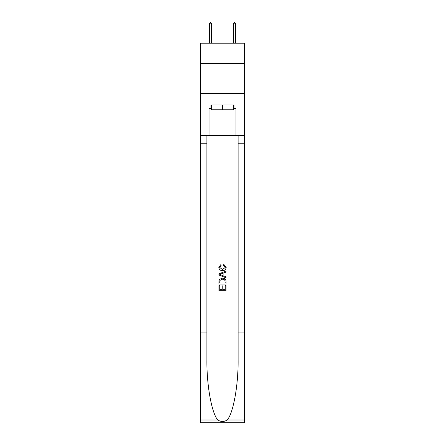 <?xml version="1.0" encoding="UTF-8"?>
<svg xmlns="http://www.w3.org/2000/svg" width="445" height="445" viewBox="0 0 445 445"><rect width="100%" height="100%" fill="white"/><g stroke="black" fill="none" stroke-linecap="round" stroke-linejoin="round"><path stroke-width="0.67" d="M244.65 63.557L244.65 43.204L200.35 43.204L200.35 63.557L244.65 63.557L244.65 93.489L200.35 93.489L200.35 63.557M233.697 104.987L233.697 109.776L211.303 109.776L211.303 104.987M222.5 104.987L222.5 109.776M225.259 285.445L225.259 289.678L222.773 289.678L225.259 289.678L225.259 285.445L226.088 285.445L226.088 290.691L218.907 290.691L218.907 285.629L218.907 290.691M221.944 285.901L221.944 289.678L219.735 289.678L221.944 289.678L221.944 285.901L222.773 285.901L222.773 289.678M219.524 279.293L219.007 280.339L219.524 279.293L222.456 278.17C224.758 278.158 225.965 279.265 226.088 281.49L226.088 284.06L218.907 284.06L218.907 281.607L218.907 284.06M223.791 264.352L223.551 265.365L223.791 264.352L226.182 267.284C225.988 269.492 224.742 270.599 222.444 270.616L222.444 270.616C220.236 270.566 219.029 269.464 218.812 267.306L220.904 264.536L221.12 265.548L219.641 267.356L222.439 269.603L225.354 267.378L223.551 265.365M227.134 420.019L244.65 420.019L244.65 422.75L200.35 422.75L200.35 332.955L206.903 332.955L206.903 359.649C206.586 385.164 211.764 413.672 217.866 420.019C220.954 421.988 224.041 421.988 227.134 420.019C233.236 413.672 238.414 385.164 238.097 359.649L238.097 135.397M218.907 273.864L218.907 275.01L226.088 277.864L218.907 275.01L218.907 273.864L226.088 271.016L218.907 273.864M238.097 332.955L244.65 332.955L244.65 93.489M200.35 332.955L200.35 93.489M206.903 135.397L206.903 332.955M244.65 420.019L244.65 332.955M200.35 135.397L209.028 135.397L209.028 108.574L211.303 108.574M233.697 108.574L234.053 108.574L234.053 104.987L210.947 104.987L210.947 108.574M234.053 108.574L235.972 108.574L235.972 135.397L244.65 135.397M209.028 135.397L235.972 135.397M226.088 271.016L226.088 272.09L223.88 272.907L223.88 275.967L226.088 276.784L226.088 277.864M221.059 274.927L223.051 275.661L223.051 273.213L219.735 274.437L221.059 274.927M223.051 273.213L223.051 275.661M218.907 281.607L219.007 280.339M224.753 279.872L225.259 283.048L224.753 279.872L222.444 279.182L219.88 280.406L219.735 283.048L225.259 283.048L219.735 283.048M218.907 285.629L219.735 285.629L219.735 289.678M211.603 23.808L210.708 22.25L210.346 22.25L209.45 23.808L211.603 23.808L211.603 43.204M209.45 23.808L209.45 43.204M234.292 22.25L234.654 22.25L235.55 23.808L233.397 23.808L234.292 22.25M235.55 43.204L235.55 23.808M233.397 43.204L233.397 23.808M238.097 143.78L244.65 143.78M206.903 143.78L200.35 143.78M200.35 420.019L217.866 420.019"/></g></svg>
